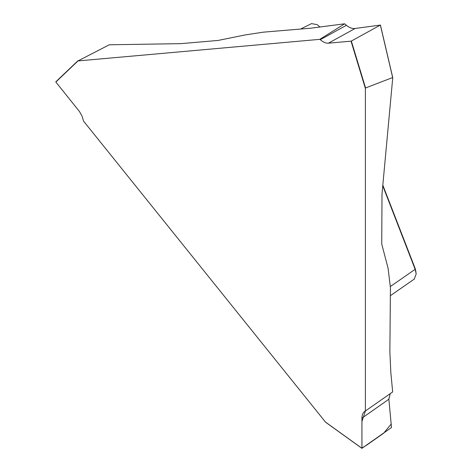 <?xml version="1.0" encoding="UTF-8"?>
<svg xmlns="http://www.w3.org/2000/svg" width="472" height="472" viewBox="0 0 472 472"><rect width="100%" height="100%" fill="white"/><g stroke="black" fill="none" stroke-linecap="round" stroke-linejoin="round"><path stroke-width="0.71" d="M390.244 393.636L388.863 399.218L391.17 424.074L383.636 433.225L367.122 444.836L361.93 448.017L361.93 421.59L365.393 410.994L365.393 88.512L351.038 41.158L328.429 43.176C325.845 43.341 323.119 42.185 320.258 39.707L319.839 39.335L77.974 60.935L55.855 82.051L79.473 111.528L81.98 115.97L83.597 121.174L325.456 422.051L361.935 448.294L361.935 418.145C361.971 414.994 362.891 412.752 364.703 411.413L364.691 411.425M365.086 411.171L364.703 411.413M414.251 279.058L416.192 273.931L415.153 269.305L382.739 185.767M382.804 185.095L415.266 268.763L416.003 272.191M365.393 410.994L392.68 391.931L390.851 372.909L389.872 351.9L390.427 287.725L388.084 268.255L381.742 244.059L382.007 193.921L392.751 77.644L380.355 25.087L351.339 41.058L365.552 87.963L392.657 77.532M319.839 39.335L344.648 23.801L310.6 28.214L263.27 32.167L245.304 34.916L218.07 40.444L180.841 43.642L109.292 44.781L77.974 60.935M365.552 87.963L365.393 88.512M325.934 422.393L325.456 422.051M361.935 448.294L391.489 427.526L388.863 399.218L361.935 418.145M320.258 39.707L346.413 25.305C349.351 27.748 352.259 28.804 355.133 28.473L328.429 43.176M380.355 25.087L355.133 28.473M351.038 41.158L351.339 41.058M346.413 25.305L344.648 23.801M320.028 27.111L317.219 24.65L311.52 23.618M55.855 82.051L77.75 60.917M390.25 393.63L388.851 399.046M390.421 286.48L415.153 269.305L415.266 268.763M380.361 25.081L392.663 77.532M390.427 295.649L414.434 278.976M361.965 448.382L325.645 422.257M300.44 29.116L311.549 23.6M392.775 77.744L380.414 25.04M55.849 81.809L77.797 60.864"/></g></svg>
